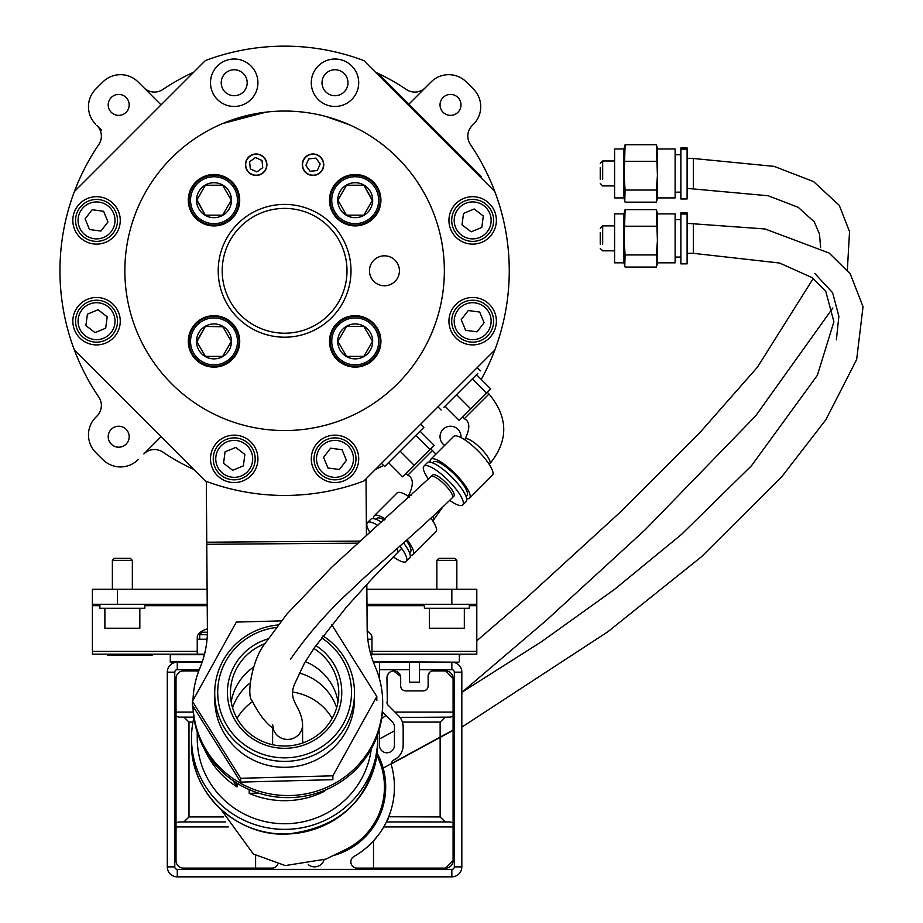 <?xml version="1.0" encoding="UTF-8"?>
<svg xmlns="http://www.w3.org/2000/svg" width="923" height="923" viewBox="0 0 923 923"><rect width="100%" height="100%" fill="white"/><g stroke="black" fill="none" stroke-linecap="round" stroke-linejoin="round"><path stroke-width="1.38" d="M101.484 130.039L96.984 125.54A14.976 14.976 0 0 1 98.784 144.553A224.647 224.647 0 0 0 74.394 191.546L205.333 60.595A224.647 224.647 0 0 1 363.858 60.595L494.809 191.534A224.647 224.647 0 0 1 481.241 379.434M193.772 469.426A218.405 218.405 0 0 1 162.783 452.074A14.976 14.976 0 0 0 143.85 453.92L161.052 436.706M375.453 469.415A218.405 218.405 0 0 0 383.622 465.469M388.087 463.138A218.405 218.405 0 0 0 388.664 462.827M494.809 191.534A224.647 224.647 0 0 0 470.418 144.553A14.976 14.976 0 0 1 472.218 125.54L473.418 124.34A24.956 24.956 0 0 0 473.787 89.416A262.086 262.086 0 0 0 465.988 81.616A24.956 24.956 0 0 0 431.064 81.985L408.866 104.184M375.442 72.179A218.405 218.405 0 0 1 406.42 89.519A14.976 14.976 0 0 0 425.365 87.673L431.064 81.985A24.956 24.956 0 0 1 465.988 81.616M193.761 72.179A218.405 218.405 0 0 0 162.783 89.519A14.976 14.976 0 0 1 143.85 87.673L138.15 81.985A24.956 24.956 0 0 0 103.226 81.616A262.086 262.086 0 0 0 95.415 89.416A24.956 24.956 0 0 0 95.784 124.34M111.279 97.48A10.488 10.488 0 0 0 111.279 112.306A10.488 10.488 0 0 0 126.105 112.306A10.488 10.488 0 0 0 126.105 97.48A10.488 10.488 0 0 0 111.279 97.48M111.279 429.299A10.488 10.488 0 0 0 111.279 444.125A10.488 10.488 0 0 0 126.105 444.125A10.488 10.488 0 0 0 126.105 429.299A10.488 10.488 0 0 0 111.279 429.299M494.809 350.048L363.87 480.998A224.647 224.647 0 0 1 205.356 481.01L74.405 350.071A224.647 224.647 0 0 0 98.784 397.052A14.976 14.976 0 0 1 96.984 416.054L95.784 417.254A24.956 24.956 0 0 0 95.415 452.178A262.086 262.086 0 0 0 103.226 459.989A24.956 24.956 0 0 0 138.15 459.619M161.052 104.887L138.15 81.985M460.958 437.583A10.488 10.488 0 0 0 443.098 429.299A10.488 10.488 0 0 0 444.655 445.394A10.488 10.488 0 0 1 443.098 429.299M457.923 112.306A10.488 10.488 0 0 0 457.923 97.48A10.488 10.488 0 0 0 443.098 97.48A10.488 10.488 0 0 0 443.098 112.306A10.488 10.488 0 0 0 457.923 112.306M366.823 584.363L367.158 628.944A99.846 97.665 179.6 0 0 375.119 666.441A94.85 92.785 179.6 0 1 382.676 702.068A94.85 92.785 179.6 0 1 375.026 739.265A94.85 92.785 179.6 0 1 270.497 793.999A94.85 92.785 179.6 0 1 193.045 706.245M382.676 703.107A94.85 92.785 179.6 0 1 382.687 704.145A94.85 92.785 179.6 0 1 375.038 741.342A94.85 92.785 179.6 0 1 269.435 795.88A94.85 92.785 179.6 0 1 192.999 706.187M193.011 700.315A94.85 92.785 179.6 0 1 200.014 667.756A99.846 97.665 179.6 0 0 207.41 630.132L206.302 481.356M366.039 478.841L366.454 535.559M108.21 104.887A10.488 10.488 0 0 0 118.698 115.375A10.488 10.488 0 0 0 129.174 104.887A10.488 10.488 0 0 0 118.698 94.4A10.488 10.488 0 0 0 108.21 104.887M450.516 94.4A10.488 10.488 0 0 0 440.029 104.887A10.488 10.488 0 0 0 450.516 115.375A10.488 10.488 0 0 0 461.004 104.887A10.488 10.488 0 0 0 450.516 94.4M118.698 447.194A10.488 10.488 0 0 0 129.174 436.706A10.488 10.488 0 0 0 118.698 426.23A10.488 10.488 0 0 0 108.21 436.706A10.488 10.488 0 0 0 118.698 447.194M480.675 340.564A20.964 20.964 0 0 1 453.285 329.199A20.964 20.964 0 0 1 464.661 301.809A20.964 20.964 0 0 1 492.04 313.185A20.964 20.964 0 0 1 480.675 340.564M479.695 312.055L468.261 310.532L461.235 319.67L465.642 330.33L477.064 331.842L484.09 322.704L479.695 312.055M322.219 475.483A20.964 20.964 0 0 1 318.377 446.086A20.964 20.964 0 0 1 347.775 442.232A20.964 20.964 0 0 1 351.617 471.641A20.964 20.964 0 0 1 322.219 475.483M346.425 460.369L342.018 449.72L330.596 448.209L323.569 457.346L327.965 467.996L339.399 469.519L346.425 460.369M214.84 466.865A20.964 20.964 0 0 1 226.204 439.486A20.964 20.964 0 0 1 253.594 450.851A20.964 20.964 0 0 1 242.218 478.241A20.964 20.964 0 0 1 214.84 466.865M243.349 465.884L244.872 454.462L235.734 447.436L225.074 451.832L223.562 463.265L232.7 470.292L243.349 465.884M79.92 308.409A20.964 20.964 0 0 1 109.318 304.567A20.964 20.964 0 0 1 113.171 333.964A20.964 20.964 0 0 1 83.762 337.806A20.964 20.964 0 0 1 79.92 308.409M95.034 332.615L105.683 328.219L107.195 316.785L98.057 309.759L87.408 314.166L85.885 325.588L95.034 332.615M88.539 201.029A20.964 20.964 0 0 1 115.917 212.405A20.964 20.964 0 0 1 104.553 239.784A20.964 20.964 0 0 1 77.163 228.419A20.964 20.964 0 0 1 88.539 201.029M89.519 229.55L100.942 231.062L107.968 221.924L103.572 211.263L92.138 209.752L85.112 218.889L89.519 229.55M489.294 233.184A20.964 20.964 0 0 1 459.885 237.026A20.964 20.964 0 0 1 456.043 207.629A20.964 20.964 0 0 1 485.44 203.787A20.964 20.964 0 0 1 489.294 233.184M474.18 208.979L463.531 213.386L462.008 224.808L471.157 231.835L481.806 227.439L483.317 216.005L474.18 208.979M217.447 475.633A23.71 23.71 0 0 0 250.987 475.622A23.71 23.71 0 0 0 250.987 442.094A23.71 23.71 0 0 0 217.447 442.094A23.71 23.71 0 0 0 217.447 475.633M79.782 237.176A23.71 23.71 0 0 0 113.31 237.176A23.71 23.71 0 0 0 113.31 203.637A23.71 23.71 0 0 0 79.77 203.637A23.71 23.71 0 0 0 79.782 237.176M318.227 99.511A23.71 23.71 0 0 0 351.767 99.499A23.71 23.71 0 0 0 351.767 65.971A23.71 23.71 0 0 0 318.227 65.971A23.71 23.71 0 0 0 318.227 99.511M325.819 91.919A12.98 12.98 0 0 0 344.175 91.919A12.98 12.98 0 0 0 344.175 73.563A12.98 12.98 0 0 0 325.819 73.563A12.98 12.98 0 0 0 325.819 91.919M318.239 475.622A23.71 23.71 0 0 0 351.767 475.622A23.71 23.71 0 0 0 351.767 442.094A23.71 23.71 0 0 0 318.239 442.094A23.71 23.71 0 0 0 318.239 475.622M79.782 337.968A23.71 23.71 0 0 0 113.31 337.968A23.71 23.71 0 0 0 113.31 304.428A23.71 23.71 0 0 0 79.782 304.428A23.71 23.71 0 0 0 79.782 337.968M217.436 99.511A23.71 23.71 0 0 0 250.975 99.511A23.71 23.71 0 0 0 250.975 65.971A23.71 23.71 0 0 0 217.436 65.971A23.71 23.71 0 0 0 217.436 99.511M237.569 95.277A12.98 12.98 0 0 1 225.039 91.919A12.98 12.98 0 0 0 243.384 91.919A12.98 12.98 0 0 0 243.384 73.563A12.98 12.98 0 0 0 225.027 73.563A12.98 12.98 0 0 0 225.027 91.919A12.98 12.98 0 0 1 230.854 70.206M455.893 237.165A23.71 23.71 0 0 0 489.432 237.165A23.71 23.71 0 0 0 489.432 203.637A23.71 23.71 0 0 0 455.893 203.637A23.71 23.71 0 0 0 455.893 237.165M455.904 337.956A23.71 23.71 0 0 0 489.432 337.956A23.71 23.71 0 0 0 489.432 304.417A23.71 23.71 0 0 0 455.893 304.417A23.71 23.71 0 0 0 455.904 337.956M74.405 350.071A224.647 224.647 0 0 1 74.394 191.546M477.722 373.492L443.79 407.424M420.692 424.176L423.876 427.349L384.695 466.53L381.511 463.358M267.866 111.925L250.168 114.81L223.412 123.232M222.547 123.59L265.951 112.145M349.552 124.847L325.957 116.494M284.607 337.195A66.398 66.398 0 0 1 218.209 270.797A66.398 66.398 0 0 1 284.607 204.398A66.398 66.398 0 0 1 351.005 270.797A66.398 66.398 0 0 1 284.607 337.195M284.607 208.39A62.406 62.406 0 0 0 222.201 270.797A62.406 62.406 0 0 0 284.607 333.203A62.406 62.406 0 0 0 347.002 270.797A62.406 62.406 0 0 0 284.607 208.39M384.453 255.821A14.976 14.976 0 0 0 369.477 270.797A14.976 14.976 0 0 0 384.453 285.772A14.976 14.976 0 0 0 399.428 270.797A14.976 14.976 0 0 0 384.453 255.821M301.325 111.925L303.24 112.133M319.035 114.798L320.535 115.144M284.607 430.545A159.748 159.748 0 0 0 444.355 270.797A159.748 159.748 0 0 0 284.596 111.048A159.748 159.748 0 0 0 124.859 270.808A159.748 159.748 0 0 0 284.607 430.545M256.179 154.233A10.488 10.488 0 0 0 245.691 164.709A10.488 10.488 0 0 0 256.179 175.197A10.488 10.488 0 0 0 266.655 164.709A10.488 10.488 0 0 0 256.179 154.233M355.205 174.482A25.706 25.706 0 0 0 329.488 200.199A25.706 25.706 0 0 0 355.205 225.904A25.706 25.706 0 0 0 380.911 200.199A25.706 25.706 0 0 0 355.205 174.482M213.998 174.493A25.706 25.706 0 0 0 188.292 200.199A25.706 25.706 0 0 0 213.998 225.916A25.706 25.706 0 0 0 239.715 200.199A25.706 25.706 0 0 0 213.998 174.493M214.009 315.689A25.706 25.706 0 0 0 188.304 341.406A25.706 25.706 0 0 0 214.009 367.112A25.706 25.706 0 0 0 239.715 341.406A25.706 25.706 0 0 0 214.009 315.689M355.205 315.689A25.706 25.706 0 0 0 329.499 341.395A25.706 25.706 0 0 0 355.205 367.1A25.706 25.706 0 0 0 380.922 341.395A25.706 25.706 0 0 0 355.205 315.689M313.024 154.233A10.488 10.488 0 0 0 302.548 164.709A10.488 10.488 0 0 0 313.024 175.197A10.488 10.488 0 0 0 323.512 164.709A10.488 10.488 0 0 0 313.024 154.233M202.968 133.489L207.629 130.824M264.878 158.444A10.73 10.73 0 0 0 249.902 156.01A10.73 10.73 0 0 0 247.468 170.986A10.73 10.73 0 0 0 262.455 173.42A10.73 10.73 0 0 0 264.878 158.444M262.743 167.674L262.017 160.498L255.452 157.545L249.602 161.756L250.329 168.921L256.906 171.886L262.743 167.674M317.327 154.879A10.73 10.73 0 0 0 303.194 160.406A10.73 10.73 0 0 0 308.72 174.539A10.73 10.73 0 0 0 322.854 169.013A10.73 10.73 0 0 0 317.327 154.879M320.189 163.913L315.92 158.11L308.755 158.906L305.871 165.505L310.14 171.309L317.293 170.513L320.189 163.913M196.911 199.853L205.356 215.174L222.651 215.174L205.356 215.174L196.703 200.199L205.356 185.223L222.651 185.223L231.292 200.199L222.858 214.817M196.53 200.199A17.468 17.468 0 0 1 213.998 182.731A17.468 17.468 0 0 1 231.477 200.199A17.468 17.468 0 0 1 213.998 217.678A17.468 17.468 0 0 1 196.53 200.199M190.542 200.199A23.467 23.467 0 0 0 213.998 223.666A23.467 23.467 0 0 0 237.465 200.199A23.467 23.467 0 0 0 213.998 176.743A23.467 23.467 0 0 0 190.542 200.199M238.965 200.199A24.956 24.956 0 0 1 213.998 225.166A24.956 24.956 0 0 1 189.042 200.199A24.956 24.956 0 0 1 213.998 175.243A24.956 24.956 0 0 1 238.965 200.199M222.651 185.223L205.356 185.223M205.368 356.382L196.714 341.406L205.356 326.43L222.651 326.43L231.304 341.406L222.651 356.382L205.368 356.382L222.651 356.382M196.53 341.406A17.468 17.468 0 0 1 214.009 323.927A17.468 17.468 0 0 1 231.477 341.406A17.468 17.468 0 0 1 214.009 358.874A17.468 17.468 0 0 1 196.53 341.406M190.542 341.406A23.467 23.467 0 0 0 214.009 364.862A23.467 23.467 0 0 0 237.476 341.406A23.467 23.467 0 0 0 214.009 317.939A23.467 23.467 0 0 0 190.542 341.406M238.965 341.406A24.956 24.956 0 0 1 214.009 366.362A24.956 24.956 0 0 1 189.042 341.406A24.956 24.956 0 0 1 214.009 316.439A24.956 24.956 0 0 1 238.965 341.406M222.858 326.777L205.356 326.43L196.922 341.752M337.91 200.199L346.552 215.174L337.91 200.199L346.552 185.223L363.847 185.223L372.5 200.199L363.847 215.174L346.552 215.174L363.847 215.174M337.726 200.199A17.468 17.468 0 0 1 355.205 182.719A17.468 17.468 0 0 1 372.673 200.199A17.468 17.468 0 0 1 355.205 217.666A17.468 17.468 0 0 1 337.726 200.199M331.738 200.199A23.467 23.467 0 0 0 355.205 223.654A23.467 23.467 0 0 0 378.661 200.199A23.467 23.467 0 0 0 355.205 176.731A23.467 23.467 0 0 0 331.738 200.199M380.161 200.199A24.956 24.956 0 0 1 355.205 225.154A24.956 24.956 0 0 1 330.238 200.199A24.956 24.956 0 0 1 355.205 175.232A24.956 24.956 0 0 1 380.161 200.199M372.292 200.545L363.847 185.223M363.639 185.223L346.552 185.223M346.563 356.37L337.91 341.395L346.563 326.419L363.858 326.419L372.5 341.395L363.858 356.37L346.563 356.37L363.65 356.37M337.737 341.395A17.468 17.468 0 0 1 355.205 323.927A17.468 17.468 0 0 1 372.684 341.395A17.468 17.468 0 0 1 355.205 358.874A17.468 17.468 0 0 1 337.737 341.395M331.749 341.395A23.467 23.467 0 0 0 355.205 364.862A23.467 23.467 0 0 0 378.672 341.395A23.467 23.467 0 0 0 355.205 317.927A23.467 23.467 0 0 0 331.749 341.395M380.172 341.395A24.956 24.956 0 0 1 355.205 366.362A24.956 24.956 0 0 1 330.249 341.395A24.956 24.956 0 0 1 355.205 316.439A24.956 24.956 0 0 1 380.172 341.395M338.118 341.037L338.118 341.752M363.858 326.419L346.563 326.419M431.168 476.533A14.976 3.877 -135 0 1 444.494 484.379A14.976 3.877 -135 0 1 452.351 497.716L453.92 496.136A14.976 3.877 -135 0 0 446.074 482.81A14.976 3.877 -135 0 0 432.737 474.964L331.692 567.253L286.949 614.014L265.259 643.227C251.887 659.472 246.383 695.861 251.979 700.522C259.051 714.448 266.274 723.828 273.635 728.662L272.62 724.797M449.697 500.347A27.459 7.107 -135 0 0 462.746 504.962A27.459 7.107 -135 0 0 448.359 480.525A27.459 7.107 -135 0 0 423.911 466.138A27.459 7.107 -135 0 0 428.526 479.164M423.911 466.138L427.326 462.723A27.459 7.107 -135 0 1 451.762 477.11A27.459 7.107 -135 0 1 466.161 501.558L462.746 504.962M432.506 462.838L433.383 461.962A23.71 6.138 -135 0 1 454.485 474.387A23.71 6.138 -135 0 1 466.923 495.501L466.046 496.378M466.715 498.697A27.459 7.107 -135 0 0 469.565 498.143A27.459 7.107 -135 0 0 455.177 473.707A27.459 7.107 -135 0 0 430.729 459.319A27.459 7.107 -135 0 0 430.187 462.169M430.729 459.319L453.574 436.475A27.459 7.107 -135 0 1 478.022 450.862A27.459 7.107 -135 0 1 492.409 475.299L469.565 498.143M464.511 439.648L465.077 439.094A17.468 4.523 45 0 1 480.629 448.255A17.468 4.523 45 0 1 489.778 463.808L489.225 464.361M445.013 406.212L459.135 420.323L490.632 388.825L476.51 374.703M456.539 394.675L470.661 408.797M472.288 378.926L486.409 393.048M397.444 552.623A14.976 3.877 -135 0 0 396.89 548.689M377.911 525.499A27.459 7.107 -135 0 0 367.435 522.614A27.459 7.107 -135 0 0 369.95 532.49M393.279 556.869A27.459 7.107 -135 0 0 406.27 561.449L409.674 558.034A27.459 7.107 -135 0 0 403.501 542.886M367.435 522.614L370.85 519.211A27.459 7.107 -135 0 1 381.591 522.268M376.03 519.326L376.907 518.449A23.71 6.138 -135 0 1 384.245 519.926M409.57 552.854L410.447 551.977A23.71 6.138 -135 0 0 406.258 540.451M385.26 519.026A27.459 7.107 -135 0 0 374.253 515.795A27.459 7.107 -135 0 0 373.7 518.657M410.227 555.184A27.459 7.107 -135 0 0 413.089 554.631L435.933 531.775A27.459 7.107 -135 0 0 430.949 518.23M374.253 515.795L397.098 492.951A27.459 7.107 -135 0 1 409.593 497.174M432.968 516.361A17.468 4.523 45 0 1 433.302 520.284L432.749 520.849M411.427 495.489A17.468 4.523 45 0 0 408.589 495.582L408.035 496.136M413.089 554.631A27.459 7.107 -135 0 0 407.089 539.713M406.27 561.449A27.459 7.107 -135 0 0 399.901 546.047M388.537 462.688L402.647 476.81L429.933 449.536L434.145 445.313L420.023 431.191M400.063 451.162L414.185 465.284M415.811 435.414L429.933 449.536M480.514 177.239L481.218 176.535L465.342 160.66L378.845 74.175L378.142 74.878M687.104 154.729L687.104 192.169M680.862 149.145L680.862 198.964L687.104 198.872L687.104 147.934L680.862 147.934L680.862 149.145L687.104 149.145M600.238 179.27L600.238 167.628M602.684 179.27L602.684 160.971L600.238 163.417M623.948 197.914L623.948 148.984L614.591 148.984L614.591 197.914L623.948 197.914L624.767 200.972L625.113 190.034L624.086 175.67L625.113 144.738L624.11 151.753M657.545 197.914L657.545 148.984L675.117 148.984L675.117 197.914L657.545 197.914L656.38 202.16L625.113 202.16L624.767 200.972M657.384 151.753L656.38 144.738L657.418 175.67L656.38 190.034L656.726 200.972M656.38 161.317L625.113 161.317M625.113 144.738L656.38 144.738M656.38 190.034L625.113 190.034M687.104 219.628L687.104 257.067M680.862 214.044L680.862 263.863L687.104 263.77L687.104 212.832L680.862 212.832L680.862 214.044L687.104 214.044M600.238 244.168L600.238 232.527M602.684 244.168L602.684 225.87L600.238 228.316M623.948 262.813L623.948 213.882L614.591 213.882L614.591 262.813L623.948 262.813L624.767 265.87L625.113 254.933L624.086 240.58L625.113 209.636L624.11 216.651M657.545 262.813L657.545 213.882L675.117 213.882L675.117 262.813L657.545 262.813L656.38 267.059L625.113 267.059L624.767 265.87M657.384 216.651L656.38 209.636L657.418 240.58L656.38 254.933L656.726 265.87M656.38 226.227L625.113 226.227M625.113 209.636L656.38 209.636M656.38 254.933L625.113 254.933M92.404 604.277L92.404 589.301L117.371 589.301L117.371 604.277L92.404 604.277L92.404 654.199L197.245 654.199L197.245 637.332A24.956 10.545 0 0 1 207.398 628.828M469.311 605.684L476.799 605.684L476.799 654.199L370.746 654.199M367.192 631.124A24.956 10.545 0 0 1 371.969 637.332L371.969 654.199M451.843 589.301L476.799 589.301L476.799 604.277L451.843 604.277L451.843 589.301L366.858 589.301M117.371 589.301L207.11 589.301M117.371 604.277L207.214 604.277M366.973 604.277L451.843 604.277M476.799 605.684L476.799 604.277M204.514 654.199L197.245 654.199M197.245 639.224L207.04 639.224M367.781 639.224L371.969 639.224M385.768 823.178L386.379 821.932L385.768 823.166M176.028 822.808L178.866 821.932L176.028 822.808M178.866 717.102L176.028 716.225L178.866 717.102L193.818 717.102M391.537 765.663A4.996 4.996 0 0 1 391.352 764.325L391.537 765.663A79.874 79.874 0 0 1 354.005 856.452A6.242 6.242 0 0 0 357.086 868.116L445.601 868.116L453.089 860.628L453.089 678.405L445.601 670.917L433.118 670.917A4.996 4.996 0 0 0 428.134 675.913L428.134 685.904A4.996 4.996 0 0 1 423.138 690.889L405.67 690.889A4.996 4.996 0 0 1 400.674 685.904L400.674 677.782A6.865 6.865 0 0 0 393.809 670.917A6.865 6.865 0 0 0 386.945 677.782L387.36 704.03M255.602 855.448L255.602 868.116M429.691 672.29L428.134 675.913M445.198 717.102L440.133 722.098L440.133 816.947L445.198 821.932M379.457 678.774L379.457 669.671L409.408 669.671L409.408 682.155L419.4 682.155L419.4 669.671L451.843 669.671A2.492 2.492 0 0 1 454.335 672.175L454.335 866.87A2.492 2.492 0 0 1 451.843 869.362L451.843 876.85A9.98 9.98 0 0 0 461.823 866.87A9.98 9.98 0 0 1 451.843 876.85L177.274 876.85A9.98 9.98 0 0 1 167.294 866.87L167.294 672.175A9.98 9.98 0 0 1 177.274 662.183L170.282 662.183L177.274 662.183L177.274 669.671L199.23 669.671M378.961 730.601A7.488 7.488 0 0 1 379.457 733.266L379.457 745.311A7.488 7.488 0 0 0 386.945 752.799A7.488 7.488 0 0 0 394.433 745.311L394.433 727.07A7.488 7.488 0 0 0 392.24 721.774L382.41 711.945M334.103 855.39A71.14 71.14 0 0 0 377.126 753.145M308.294 864.655A9.98 9.98 0 0 0 324.088 859.844M176.305 676.374L176.028 678.405A7.488 7.488 0 0 1 183.515 670.917L195.999 670.917A4.996 4.996 0 0 1 198.503 671.598M176.028 678.405L176.028 860.628A7.488 7.488 0 0 0 183.515 868.116L272.031 868.116A6.242 6.242 0 0 0 277.777 864.309M453.089 678.405A7.488 7.488 0 0 0 445.601 670.917M445.601 868.116A7.488 7.488 0 0 0 453.089 860.628M391.352 764.325A4.996 4.996 0 0 1 394.133 759.848L397.294 757.806M387.787 704.826L398.413 715.59A16.222 16.222 0 0 1 403.166 727.07L403.166 745.311A16.222 16.222 0 0 1 394.133 759.848M388.41 705.587A4.996 4.996 0 0 1 386.945 702.057M454.335 866.87L461.823 866.87L461.823 672.175A9.98 9.98 0 0 0 451.843 662.183L419.4 662.183L419.4 669.671M379.457 669.671L379.457 662.183L409.408 662.183L409.408 669.671M202.125 662.183L177.274 662.183M176.028 860.628L176.108 861.713M373.515 868.116L373.515 840.876L378.915 834.3M453.089 826.927L383.737 826.927L384.256 826.004M453.089 822.808L450.251 821.932L386.379 821.932L388.675 816.947L388.237 818.955M394.213 792.926L394.421 785.935M398.863 756.318L400.282 754.541M401.493 752.476L402.405 750.214M402.982 747.792L403.166 745.311M403.166 727.07L402.393 722.098L440.133 722.098M400.017 717.459L450.251 717.102L453.089 716.225M453.089 712.106L394.929 712.106L398.413 715.59M400.524 676.34L393.533 670.929M388.202 673.825L386.945 677.782M451.843 669.671L451.843 662.183A9.98 9.98 0 0 1 461.823 672.175L454.335 672.175M378.499 755.81L377.415 756.445M192.988 722.098L188.984 722.098L188.984 816.947L223.62 816.947M225.743 821.932L178.866 821.932M183.919 821.932L188.984 816.947M188.984 722.098L183.919 717.102M405.67 690.889L403.766 690.519M388.675 816.774L440.133 816.947M438.863 558.346L454.843 558.346L456.839 560.342L436.867 560.342L438.863 558.346M429.38 608.269L429.38 628.24L464.327 628.24L464.327 608.269M456.839 589.301L456.839 560.342M436.867 589.301L436.867 560.342M114.51 558.346L130.201 558.346M132.162 560.342L112.548 560.342M105.199 628.24L139.523 628.24M424.384 604.277L424.384 608.269L469.311 608.269L469.311 604.277M144.819 604.277L144.819 608.269L99.892 608.269L99.892 604.277M250.029 683.066A54.919 53.719 0 0 0 232.55 707.687M221.047 809.552L253.352 854.04L285.288 865.578L325.865 859.117L347.902 848.41A69.894 69.894 0 0 0 347.902 848.41A69.894 69.894 0 0 0 376.849 755.302M336.664 707.687A54.919 53.719 0 0 0 299.156 673.005M419.4 662.183L373.377 662.183M373.192 661.687L458.835 662.183M458.835 654.199L370.884 654.695M459.331 661.687L459.331 654.695M202.46 632.232L207.398 632.232M207.329 634.724L200.003 634.724M354.432 696A69.894 68.36 180 0 1 305.063 764.325A69.894 68.36 180 0 1 225.05 734.731A69.894 68.36 180 0 1 214.782 696M331.726 624.698L376.803 696.507L332.868 775.828L332.868 779.67L240.672 782.116L192.411 705.241L192.411 701.399L236.346 622.079L281.296 620.879M332.868 775.828L240.672 778.274L192.411 701.399M376.803 700.349L376.803 696.507M240.672 782.116L240.672 778.274M315.862 645.604A57.157 55.911 180 0 1 339.606 707.629A57.157 55.911 180 0 1 286.153 748.299A57.157 55.911 180 0 1 228.177 701.353A57.157 55.911 180 0 1 268.039 638.901M264.993 643.654A54.169 52.98 0 0 0 230.438 693.035A54.169 52.98 0 0 0 286.072 746.003A54.169 52.98 0 0 0 338.776 693.035A54.169 52.98 0 0 0 313.866 648.454M276.139 627.502A66.894 65.429 0 0 0 217.909 697.442A66.894 65.429 0 0 0 286.418 757.818A66.894 65.429 0 0 0 348.917 710.41A66.894 65.429 0 0 0 321.516 637.839M322.969 635.901A69.894 68.36 180 0 1 354.501 693.035A69.894 68.36 180 0 1 286.499 761.371A69.894 68.36 180 0 1 214.713 693.035A69.894 68.36 180 0 1 278.077 624.975M253.421 667.26A54.169 52.98 0 0 0 231.188 701.803M193.899 717.725A93.108 91.065 0 0 0 191.499 738.296A93.108 91.065 0 0 0 287.134 829.327A93.108 91.065 0 0 0 377.715 738.296A93.108 91.065 0 0 0 377.634 734.72M197.245 732.343L197.245 738.296A87.362 85.458 0 0 0 286.972 823.708A87.362 85.458 0 0 0 371.288 748.945M324.296 790.503L324.296 791.38A87.362 85.458 180 0 1 286.972 800.668A87.362 85.458 180 0 1 249.198 793.365L249.198 789.603M237.049 783.223L237.049 786.927A87.362 85.458 180 0 1 204.133 748.507M338.026 701.803A54.169 52.98 0 0 0 305.34 661.629M237.049 786.927L233.092 780.639M324.296 791.38L321.896 791.438M258.578 793.122L249.198 793.365M107.38 655.192L107.38 654.199L107.38 655.192L152.307 655.192L152.307 654.199M357.87 543.162L206.764 544.293M206.752 542.216L360.224 541.074M465.619 304.117A18.472 18.472 0 0 0 455.593 328.242A18.472 18.472 0 0 0 479.718 338.256A18.472 18.472 0 0 0 489.732 314.132A18.472 18.472 0 0 0 465.619 304.117M346.252 444.217A18.472 18.472 0 0 0 320.35 447.597A18.472 18.472 0 0 0 323.742 473.499A18.472 18.472 0 0 0 349.644 470.119A18.472 18.472 0 0 0 346.252 444.217M251.287 451.809A18.472 18.472 0 0 0 227.162 441.794A18.472 18.472 0 0 0 217.147 465.907A18.472 18.472 0 0 0 241.272 475.933A18.472 18.472 0 0 0 251.287 451.809M111.187 332.442A18.472 18.472 0 0 0 107.806 306.54A18.472 18.472 0 0 0 81.905 309.932A18.472 18.472 0 0 0 85.285 335.834A18.472 18.472 0 0 0 111.187 332.442M103.595 237.476A18.472 18.472 0 0 0 113.61 213.351A18.472 18.472 0 0 0 89.496 203.337A18.472 18.472 0 0 0 79.47 227.462A18.472 18.472 0 0 0 103.595 237.476M458.027 209.152A18.472 18.472 0 0 0 461.408 235.053A18.472 18.472 0 0 0 487.309 231.661A18.472 18.472 0 0 0 483.929 205.76A18.472 18.472 0 0 0 458.027 209.152M464.707 418.281L488.579 394.409M408.231 474.757L432.102 450.886M464.627 161.363L465.342 160.66M394.029 90.766L394.732 90.062M693.335 252.867L693.335 223.828M302.432 726.793A14.976 14.653 180 0 1 272.966 727.912A14.976 14.653 180 0 0 302.571 724.924A14.976 14.653 180 0 0 302.582 724.797A14.976 14.653 180 0 1 302.432 726.793M693.335 188.119L693.335 158.479L687.6 158.479M371.969 651.396L476.799 651.396M92.404 605.684L99.892 605.684M144.819 605.684L207.225 605.684M366.985 605.684L424.384 605.684M92.404 651.396L197.245 651.396M176.028 826.927L228.293 826.927M451.843 869.362L177.274 869.362L177.274 876.85M177.274 869.362A2.492 2.492 0 0 1 174.782 866.87L174.782 672.175L174.782 866.87L167.294 866.87M167.294 672.175L174.782 672.175A2.492 2.492 0 0 1 177.274 669.671M176.028 712.106L193.276 712.106M252.383 701.711A54.919 53.719 0 0 0 237.038 718.371M332.176 718.371A54.919 53.719 0 0 0 293.006 692.123M171.332 661.687L202.299 661.687M204.387 654.695L171.332 654.695M191.534 740.627A93.108 91.065 0 0 0 191.499 742.957A93.108 91.065 0 0 0 287.134 834A93.108 91.065 0 0 0 377.715 742.957A93.108 91.065 0 0 0 377.68 740.627M382.676 702.068L382.687 704.145M477.168 367.689L480.352 370.861M437.987 406.87L441.171 410.054M489.778 463.808C508.654 440.629 508.4 417.346 488.994 393.983L487.229 392.217M462.527 416.931L464.292 418.696C470.003 421.58 470.269 428.376 465.077 439.094M433.302 520.284L442.521 507.338M435.875 454.174L430.753 448.705M406.051 473.418L407.816 475.183C413.527 478.056 413.792 484.863 408.589 495.582M600.238 183.481L602.684 185.927L614.591 185.927M680.862 192.169L675.117 192.169M680.862 198.964L687.104 198.964M680.862 147.934L687.104 147.934M614.591 160.971L602.684 160.971M680.862 154.729L675.117 154.729M623.948 148.984L624.767 145.938M657.545 148.984L656.738 145.938M600.238 248.379L602.684 250.825L614.591 250.825M680.862 257.067L675.117 257.067M680.862 263.863L687.104 263.863M680.862 212.832L687.104 212.832M614.591 225.87L602.684 225.87M680.862 219.628L675.117 219.628M623.948 213.882L624.767 210.836M657.545 213.882L656.738 210.836M814.79 273.462L832.604 292.706L838.88 316.312L836.376 339.837M461.823 692.308L541.363 641.797L614.499 589.405L681.428 534.486L751.449 465.769L817.351 375.338L833.907 321.769L825.681 290.999L811.917 277.535L779.589 263.02L693.335 253.329L687.6 253.329M687.6 223.378L765.052 228.962L829.142 253.04L850.256 273.877L863.04 306.701L856.659 359.509L825.889 419.711L781.735 476.787L701.295 556.904L607.749 631.828L461.823 727.128M382.087 768.963L383.207 768.351M391.364 763.909L453.089 730.358M454.335 729.412L382.018 768.721M302.582 724.797L302.582 743.015L302.582 724.797C301.659 705.472 286.972 701.342 294.841 683.551L304.463 663.106L314.397 647.692L346.506 606.999L372.684 578.121L401.655 548.412M452.351 497.716C411.485 537.821 376.411 565.28 352.344 588.943C328.438 610.761 307.878 634.136 290.664 659.08M394.433 730.889L379.457 738.977M272.62 727.566L272.62 744.711L272.62 727.566M820.593 247.629L819.52 234.142L814.305 221.924L798.257 207.34L768.201 195.757L687.6 188.43M693.335 158.479L774.109 166.371L813.59 181.612L839.284 205.379L849.541 231.627L847.36 269.989M832.869 307.947L755.614 415.95L645.327 529.617L545.828 620.787L461.823 692.412M813.244 278.492L757.356 367.285L699.426 433.129L619.598 512.773L526.064 598.277L476.799 640.804M460.912 654.199L459.331 655.515M385.906 715.429L381.603 718.844M114.371 558.346L112.375 560.342L112.375 589.301M104.887 628.24L104.887 608.269M132.347 589.301L132.347 560.342L130.351 558.346M139.835 628.24L139.835 608.269M304.348 742.369L302.582 742.023M170.282 654.199L170.282 662.183M202.229 632.232L199.737 634.724L199.737 639.224M377.715 738.296L377.715 742.957C372.534 797.172 342.341 827.539 287.122 834.057C236.519 836.723 190.15 792.58 191.499 742.957L191.499 738.296M354.501 698.953L354.501 693.035M214.713 698.953L214.713 693.035"/></g></svg>
